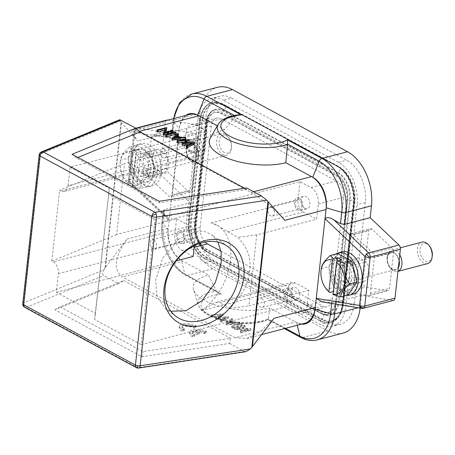 <?xml version="1.0" encoding="UTF-8"?>
<svg xmlns="http://www.w3.org/2000/svg" width="455" height="455" viewBox="0 0 455 455"><rect width="100%" height="100%" fill="white"/><g stroke="black" fill="none" stroke-linecap="round" stroke-linejoin="round"><path stroke-width="0.34" stroke-dasharray="2.27 1.71" d="M301.494 324.17A24.052 15.413 -104.7 0 1 296.694 322.612L269.747 308.075L268.291 319.091A39.778 15.669 -173.7 0 1 263.837 320.542A39.778 15.669 -173.7 0 1 207.929 314.047A39.778 15.669 -173.7 0 1 198.249 304.696L198.249 304.696A39.778 15.669 -173.7 0 1 211.165 292.116A39.778 15.669 -173.7 0 1 216.324 291.052L208.515 275.03A46.251 18.223 6.3 0 0 193.5 289.659A46.251 18.223 6.3 0 0 223.052 307.216A46.251 18.223 6.3 0 0 269.747 308.075M300.8 337.468A3.703 2.44 118.4 0 0 302.183 337.587L267.773 319.023C268.001 320.013 268.171 320.041 268.291 319.091C268.171 320.041 268.001 320.013 267.773 319.023A36.343 14.315 -173.7 0 1 210.273 315.514A36.343 14.315 -173.7 0 1 221.477 294.038L218.451 293.031L216.324 291.052L184.747 274.012A40.228 25.776 75.3 0 1 162.179 222.893L163.425 211.575L167.895 219.537L169.277 219.071L168.265 228.239A25.901 16.596 75.3 0 0 182.796 261.153L208.515 275.03M284.432 328.635L268.069 319.785C262.734 322.06 256.102 323.306 248.174 323.522C240.871 323.698 233.574 323.016 226.294 321.469L212.792 317.272C206.121 314.36 201.656 311.01 199.398 307.222L198.249 304.696L193.5 289.659M304.634 323.346A25.901 16.596 75.3 0 1 295.466 321.952L235.007 337.769L246.9 338.452L260.635 331.541L274.001 318.324M22.75 303.667A3.703 1.456 -173.7 0 1 23.541 302.893L103.848 269.883C102.324 272.352 102.256 274.246 103.649 275.559L118.573 283.613L54.873 309.792L141.966 356.788L229.417 343.428L230.48 338.219L143.029 351.578L60.049 306.801L123.749 280.621L118.573 283.613M123.749 280.621L230.48 338.219M229.417 343.428L244.335 351.476L245.882 351.664M235.007 337.769L122.338 276.97C111.651 268.473 116.179 254.817 127.042 239.023L104.963 268.092L121.075 122.156L120.274 121.149L39.96 154.16L23.541 302.893A3.703 2.758 -112.3 0 0 24.121 305.629A3.703 2.758 -112.3 0 0 26.054 307.449A3.703 2.44 -61.6 0 1 24.672 307.33M103.848 269.883L104.963 268.092M121.075 122.156L137.865 140.993L131.819 132.854L131.944 129.504L136.096 128.424M163.425 211.575L163.248 210.699L164.5 209.505L190.122 202.805L161.32 175.499A3.703 2.372 75.3 0 1 159.87 171.251L165.267 122.355L135.038 130.266A3.703 1.456 6.3 0 0 133.81 131.182L128.412 180.078A3.703 1.456 -173.7 0 0 129.339 181.204A3.703 0.33 161.1 0 0 128.589 181.681A3.703 0.33 161.1 0 0 129.92 181.494A3.703 2.372 -104.7 0 0 131.091 183.405A3.703 1.979 -46.5 0 1 129.544 183.166A3.703 1.979 -46.5 0 1 129.339 181.204L169.277 219.071L178.076 139.378C178.32 137.501 177.24 135.744 174.839 134.117L137.569 128.037M189.678 114.404A25.901 16.596 75.3 0 0 179.088 130.21L178.076 139.378L134.737 132.303A3.703 2.73 -80.7 0 1 136.443 128.333M127.042 239.023L168.265 228.239L168.077 229.929A24.052 15.413 -104.7 0 0 181.573 260.493L182.796 261.153L122.338 276.97M167.895 219.537L129.544 183.166A3.703 3.703 0 0 1 128.412 180.078A3.703 1.456 -173.7 0 1 129.641 179.162A3.703 2.372 -104.7 0 0 129.92 181.494M167.798 120.126L198.693 125.171L200.007 113.284A42.548 27.266 75.3 0 1 217.405 87.314M165.267 122.355A3.703 2.372 75.3 0 1 166.78 120.097M190.122 202.805L188.808 214.692A42.548 27.266 75.3 0 0 212.684 268.763L327.805 330.887A42.548 27.266 75.3 0 0 342.865 333.179M393.49 300.397A3.703 2.372 75.3 0 1 392.824 300.425L361.571 295.323L360.263 307.21A42.548 27.266 75.3 0 1 360.155 308.12M231.532 98.058A33.3 21.34 -104.7 0 0 219.742 96.267A33.3 21.34 -104.7 0 0 206.126 116.588L194.933 217.996A33.3 21.34 -104.7 0 0 213.617 260.317L328.738 322.436A33.3 21.34 -104.7 0 0 340.522 324.227A33.3 21.34 -104.7 0 0 354.138 303.906L365.337 202.498A33.3 21.34 -104.7 0 0 346.647 160.183L231.532 98.058L223.286 100.214L338.406 162.338A33.3 21.34 75.3 0 1 357.09 204.653L345.897 306.067A33.3 21.34 75.3 0 1 332.281 326.389A33.3 21.34 75.3 0 1 320.491 324.591L205.376 262.472A33.3 21.34 75.3 0 1 186.686 220.152L197.885 118.744A33.3 21.34 75.3 0 1 211.501 98.422A33.3 21.34 75.3 0 1 223.286 100.214M197.243 138.326A3.703 2.372 -104.7 0 0 195.167 133.622A3.703 2.372 -104.7 0 0 194.518 133.395L172.849 129.857A3.703 2.372 -104.7 0 0 172.189 129.885A3.703 2.372 -104.7 0 0 170.676 132.143L166.706 168.071A3.703 2.372 -104.7 0 0 168.162 172.32L188.131 191.254A3.703 2.372 -104.7 0 0 188.751 191.709A3.703 2.372 -104.7 0 0 190.059 191.908A3.703 2.372 -104.7 0 0 191.572 189.65L197.243 138.326L178.007 143.359A3.703 2.372 75.3 0 0 175.926 138.656A3.703 2.372 75.3 0 0 175.283 138.428L194.518 133.395M393.558 252.423A3.703 2.372 -104.7 0 0 392.108 248.18L372.139 229.246A3.703 2.372 -104.7 0 0 371.513 228.785A3.703 2.372 -104.7 0 0 370.205 228.586A3.703 2.372 -104.7 0 0 368.692 230.844L363.027 282.174A3.703 2.372 -104.7 0 0 365.103 286.872A3.703 2.372 -104.7 0 0 365.752 287.099L387.421 290.637A3.703 2.372 -104.7 0 0 388.081 290.608A3.703 2.372 -104.7 0 0 389.594 288.351L393.558 252.423L374.323 257.456L370.359 293.384A3.703 2.372 75.3 0 1 368.846 295.642A3.703 2.372 75.3 0 1 368.18 295.67L346.511 292.133A3.703 2.372 75.3 0 1 345.868 291.905A3.703 2.372 75.3 0 1 343.792 287.202L349.457 235.878A3.703 2.372 75.3 0 1 350.97 233.62A3.703 2.372 75.3 0 1 352.278 233.819A3.703 2.372 75.3 0 1 352.898 234.274L372.867 253.207A3.703 2.372 75.3 0 1 374.323 257.456M353.103 294.186A21.829 13.991 75.3 0 1 338.531 286.565A21.829 13.991 75.3 0 1 333.128 265.271A21.829 13.991 75.3 0 1 342.052 251.945M253.64 191.737L251.058 192.414L138.388 131.614L131.944 129.504M251.058 192.414C264.093 200.41 275.349 209.71 284.824 220.3M244.591 188.233L246.9 189.485L246.582 187.932M119.728 119.745L120.274 121.149M185.742 115.433A24.052 15.413 -104.7 0 0 179.276 128.52L179.088 130.21L137.865 140.993M238.562 114.802L235.633 116.144L224.565 129.675L217.371 125.796M210.233 138.093A46.251 18.223 -173.7 0 1 224.565 129.675M173.042 132.701L172.274 132.286L164.721 134.265L164.909 132.57M165.41 132.439L164.721 134.265M166.627 129.237L156.833 131.66M164.664 130.227L165.171 130.096L165.358 128.401M163.265 135.129L165.171 130.096M176.011 134.305L175.243 133.889L165.62 136.403M185.68 139.52L184.844 139.071L185.031 137.376M177.888 135.994L176.568 137.074L180.459 139.173L184.844 139.071M178.383 135.584L177.547 135.135L177.734 133.44M171.888 139.787L177.547 135.135M194.279 144.161L194.359 142.415M186.823 142.802L184.207 144.622L194.171 144.104M188.984 141.3L189.058 139.554M176.944 142.512L188.87 141.243M181.863 145.168L186.419 142.017L183.757 142.296M186.152 147.483L191.527 144.73L188.051 144.912M191.782 94.02A42.548 27.266 -104.7 0 0 174.384 119.984L173.071 131.87C171.899 132.2 171.581 132.507 172.126 132.803L174.839 134.117M200.007 113.284L174.384 119.984A3.703 1.456 6.3 0 0 173.156 120.899L171.876 132.513L172.126 132.803L173.372 121.485A40.228 25.776 75.3 0 1 173.787 118.562M173.071 131.87L198.693 125.171M135.891 128.247A3.703 3.703 0 0 0 133.81 131.182A3.703 1.456 6.3 0 0 134.737 132.303A3.703 2.639 -136.4 0 1 134.805 129.032A3.703 2.639 -136.4 0 1 135.772 128.481A3.703 2.372 -104.7 0 0 135.038 130.266L129.641 179.162L159.87 171.251M161.184 172.485A21.829 13.991 75.3 0 1 152.26 185.805A21.829 13.991 75.3 0 1 137.689 178.184A21.829 13.991 75.3 0 1 132.286 156.884A21.829 13.991 75.3 0 1 141.209 143.564A21.829 13.991 75.3 0 1 155.781 151.185A21.829 13.991 75.3 0 1 161.184 172.485M128.435 157.891A21.829 13.991 -104.7 0 0 133.844 179.19A21.829 13.991 -104.7 0 0 148.415 186.812A21.829 13.991 -104.7 0 0 157.339 173.492A21.829 13.991 -104.7 0 0 151.93 152.192A21.829 13.991 -104.7 0 0 137.364 144.571A21.829 13.991 -104.7 0 0 128.435 157.891M141.209 180.902A16.653 10.67 75.3 0 1 131.791 160.575A16.653 10.67 75.3 0 1 143.365 149.928A16.653 10.67 75.3 0 1 144.565 150.48A16.653 10.67 75.3 0 1 153.42 163.868A16.653 10.67 75.3 0 1 151.026 179.202A16.653 10.67 75.3 0 1 141.209 180.902M143.797 150.19A17.205 11.022 -104.7 0 0 142.557 149.615A17.205 11.022 -104.7 0 0 130.596 160.621A17.205 11.022 -104.7 0 0 140.328 181.625A17.205 11.022 -104.7 0 0 150.474 179.867A17.205 11.022 -104.7 0 0 152.948 164.022A17.205 11.022 -104.7 0 0 143.797 150.19M136.858 145.19L150.997 152.817L156.201 173.537L147.266 186.624L133.127 178.991L127.923 158.277L136.858 145.19L129.436 147.13L132.496 150.326L136.625 149.246L140.788 151.492L136.659 152.573L143.575 154.763L150.997 152.817M136.625 149.246L132.894 183.052L128.765 184.133L128.06 183.325L131.569 151.56L132.496 150.326M140.788 151.492L137.057 185.299L132.894 183.052M136.659 152.573L135.732 153.807L132.223 185.572L132.928 186.379L137.057 185.299M147.266 186.624L139.844 188.563L132.928 186.379M128.765 184.133L125.705 180.936L133.127 178.991M139.844 188.563C140.06 184.918 143.041 180.555 148.779 175.482C144.269 169.277 142.534 162.372 143.575 154.763M132.223 185.572A17.665 11.324 -104.7 0 0 143.592 174.879A17.665 11.324 -104.7 0 0 135.732 153.807M148.779 175.482L156.201 173.537M129.436 147.13C123.675 152.232 120.694 156.594 120.495 160.217L127.923 158.277M131.569 151.56A17.665 11.324 -104.7 0 0 120.291 161.542L120.495 160.217C119.466 167.867 121.201 174.777 125.705 180.936M120.291 161.542A17.665 11.324 -104.7 0 0 125.216 180.373A17.665 11.324 -104.7 0 0 128.06 183.325M172.274 132.286L172.462 130.596M166.45 129.14L166.638 127.451M175.243 133.889L175.425 132.2M176.568 137.074L176.756 135.385M180.459 139.173L180.641 137.484M175.937 137.592L173.827 139.327L179.054 139.207L179.242 137.512M173.827 139.327L174.015 137.637M176.062 137.592L179.054 139.207M191.527 144.73L191.714 143.041M186.419 142.017L186.607 140.322M184.207 144.622L184.394 142.927M136.426 367.634A3.703 2.44 118.4 0 0 137.808 367.759A3.703 1.911 -98.7 0 0 138.741 368.032M23.188 305.857A3.703 0.375 151.1 0 0 24.121 305.629M41.439 151.913A3.703 2.758 -112.3 0 0 39.96 154.16A3.703 1.456 6.3 0 0 39.21 154.78M246.9 189.485L159.449 202.845L76.474 158.067L77.924 157.47M76.474 158.067L72.044 154.296M159.449 202.845L159.131 201.292M217.979 242.111L211.78 234.746L204.176 231.362L195.809 231.191L178.36 239.29L162.674 258.247L155.621 280.109L156.901 296.262L165.04 308.319L170.864 311.243M300.05 181.596L297.997 200.189A9.248 5.926 75.3 0 0 303.184 211.945L316.657 219.213L318.335 203.999A12.95 8.298 75.3 0 0 311.072 187.545L300.05 181.596L154.95 219.56L141.141 344.628L94.6 319.518L109.308 188.325L70.115 167.173L206.974 131.37L195.951 125.421A12.95 8.298 75.3 0 0 191.367 124.727A12.95 8.298 75.3 0 0 186.072 132.627L211.359 126.012A12.95 8.298 -104.7 0 1 216.648 118.112L191.367 124.727M286.24 306.67L288.294 288.078A9.248 5.926 75.3 0 1 292.076 282.43A9.248 5.926 75.3 0 1 295.346 282.93L308.82 290.199L307.142 305.413A12.95 8.298 75.3 0 1 301.847 313.313A12.95 8.298 75.3 0 1 297.263 312.613L286.24 306.67L141.141 344.628M303.184 211.945L227.506 231.743L217.206 225.322L211.143 222.91A51.802 34.136 -61.6 0 1 216.614 225.003A51.802 34.136 -61.6 0 1 229.9 264.6A51.802 34.136 -61.6 0 1 201.44 310.799L215.243 302.529L219.668 302.729L295.346 282.93M216.648 118.112A12.95 8.298 -104.7 0 1 221.232 118.806L336.353 180.931A12.95 8.298 -104.7 0 1 343.616 197.385L332.423 298.798A12.95 8.298 -104.7 0 1 327.128 306.698L301.847 313.313M154.95 219.56L108.409 194.444M304.878 208.379A6.472 4.152 -104.7 0 0 307.171 208.726A6.472 4.152 -104.7 0 0 309.838 203.118A6.472 4.152 -104.7 0 0 306.181 196.549A6.472 4.152 -104.7 0 0 303.889 196.196A6.472 4.152 -104.7 0 0 301.227 201.81A6.472 4.152 -104.7 0 0 304.878 208.379M227.506 231.743L237.8 237.3C247.725 247.702 251.638 258.867 249.528 270.799C249.027 282.527 242.504 295.022 229.963 308.285L219.668 302.729M294.8 299.646A6.472 4.152 -104.7 0 0 297.092 299.993A6.472 4.152 -104.7 0 0 299.76 294.385A6.472 4.152 -104.7 0 0 296.108 287.816A6.472 4.152 -104.7 0 0 293.816 287.469A6.472 4.152 -104.7 0 0 291.149 293.077A6.472 4.152 -104.7 0 0 294.8 299.646M308.82 290.199L248.913 305.874L256.751 234.888L316.657 219.213M220.965 251.188L322.544 305.999A12.95 8.298 -104.7 0 0 327.128 306.698M336.342 300.909L347.54 199.5A18.871 12.092 75.3 0 0 336.95 175.522L221.83 113.397A18.871 12.092 75.3 0 0 215.152 112.385A18.871 12.092 75.3 0 0 207.435 123.897L196.242 225.31A18.871 12.092 75.3 0 0 206.832 249.289L321.947 311.408A18.871 12.092 75.3 0 0 328.629 312.426A18.871 12.092 75.3 0 0 336.342 300.909L335.517 301.125L346.716 199.717A18.871 12.092 -104.7 0 0 336.126 175.738L221.005 113.613A18.871 12.092 -104.7 0 0 214.328 112.601A18.871 12.092 -104.7 0 0 206.615 124.113L195.417 225.521A18.871 12.092 -104.7 0 0 206.007 249.505L321.122 311.624A18.871 12.092 -104.7 0 0 327.805 312.642A18.871 12.092 -104.7 0 0 335.517 301.125M211.359 126.012L200.16 227.42A12.95 8.298 -104.7 0 0 205 242.032M206.058 251.348A20.748 13.292 75.3 0 1 194.421 224.986L205.614 123.578A20.748 13.292 75.3 0 1 212.587 111.469A20.748 13.292 75.3 0 1 221.443 112.032L336.069 173.89A20.748 13.292 75.3 0 1 347.711 200.257L336.512 301.665A20.748 13.292 75.3 0 1 326.445 314.581A20.748 13.292 75.3 0 1 320.69 313.205L206.058 251.348A2.588 1.706 -61.6 0 1 206.758 251.484A2.588 1.706 -61.6 0 1 207.218 251.933L321.844 313.791A21.749 13.934 -104.7 0 0 338.435 301.693L349.633 200.285A21.749 13.934 -104.7 0 0 337.428 172.644L222.802 110.787A21.749 13.934 -104.7 0 0 206.212 122.89A0.739 0.29 -173.7 0 1 206.212 122.85A0.739 0.29 -173.7 0 1 206.394 122.685A2.958 1.166 6.3 0 0 207.133 122.031A2.958 1.166 6.3 0 0 205.609 120.808A2.958 1.166 6.3 0 0 202.503 120.586A0.739 0.29 -173.7 0 1 201.94 120.581A2.588 1.018 6.3 0 0 200.018 120.552L188.819 221.966A29.205 18.712 -104.7 0 0 204.966 258.94M204.96 258.969A29.228 18.729 75.3 0 1 188.558 221.824L199.756 120.41A29.228 18.729 75.3 0 1 211.706 102.574A29.228 18.729 75.3 0 1 222.051 104.15M330.427 322.663L331.251 322.447A29.228 18.729 -104.7 0 1 320.9 320.872L205.785 258.753L204.96 258.958L320.075 321.082A29.228 18.729 75.3 0 0 330.427 322.663A29.228 18.729 75.3 0 0 342.376 304.827L353.569 203.419A29.228 18.729 75.3 0 0 337.166 166.268L222.051 104.161A29.205 18.712 -104.7 0 0 214.191 102.369A29.205 18.712 -104.7 0 0 200.018 120.552M320.081 321.065A29.205 18.712 -104.7 0 0 332.298 321.73A29.205 18.712 -104.7 0 0 342.114 304.685L353.308 203.277A29.205 18.712 -104.7 0 0 337.166 166.297M331.251 322.447A29.228 18.729 -104.7 0 0 343.201 304.611L354.394 203.203A29.228 18.729 -104.7 0 0 337.997 166.058L222.876 103.933A29.228 18.729 -104.7 0 0 212.53 102.358A29.228 18.729 -104.7 0 0 200.581 120.2L189.382 221.608A29.228 18.729 -104.7 0 0 205.785 258.753M193.165 256.444L182.142 250.495A12.95 8.298 75.3 0 1 174.879 234.035L176.557 218.827L116.651 234.501L124.488 163.51L184.394 147.841L186.072 132.627M206.974 131.37L204.921 149.962L68.068 185.765A9.248 5.926 -104.7 0 1 64.286 191.413A9.248 5.926 -104.7 0 1 61.01 190.912L59.633 190.167L124.488 163.51M204.921 149.962A9.248 5.926 75.3 0 1 201.138 155.604A9.248 5.926 75.3 0 1 197.868 155.109L184.394 147.841M116.651 234.501L51.796 261.159L53.172 261.898A9.248 5.926 -104.7 0 1 58.365 273.654L56.312 292.247L95.499 313.393L109.308 188.325M68.068 185.765L70.115 167.173M51.796 261.159L59.633 190.167M95.499 313.393L94.6 319.518M56.312 292.247L176.113 260.903M194.353 245.677L195.218 237.851A9.248 5.926 75.3 0 0 190.031 226.095L53.172 261.898M176.557 218.827L190.031 226.095M188.336 229.661A6.472 4.152 -104.7 0 0 186.044 229.309A6.472 4.152 -104.7 0 0 183.376 234.922A6.472 4.152 -104.7 0 0 187.033 241.491A6.472 4.152 -104.7 0 0 189.325 241.838A6.472 4.152 -104.7 0 0 191.987 236.23A6.472 4.152 -104.7 0 0 188.336 229.661M180.163 243.288A6.472 4.152 75.3 0 1 176.506 236.719A6.472 4.152 75.3 0 1 179.173 231.106A6.472 4.152 75.3 0 1 181.465 231.458A6.472 4.152 75.3 0 1 185.117 238.028A6.472 4.152 75.3 0 1 182.455 243.635A6.472 4.152 75.3 0 1 180.163 243.288M180.328 241.764A4.812 3.083 -104.7 0 0 182.028 242.026A4.812 3.083 -104.7 0 0 184.013 237.857A4.812 3.083 -104.7 0 0 181.3 232.977A4.812 3.083 -104.7 0 0 179.594 232.721A4.812 3.083 -104.7 0 0 177.615 236.884A4.812 3.083 -104.7 0 0 180.328 241.764M153.818 240.166A4.812 3.083 75.3 0 1 156.531 245.052A4.812 3.083 75.3 0 1 154.552 249.215A4.812 3.083 75.3 0 1 152.846 248.959A4.812 3.083 75.3 0 1 150.133 244.073A4.812 3.083 75.3 0 1 152.118 239.91A4.812 3.083 75.3 0 1 153.818 240.166M198.414 138.388A6.472 4.152 -104.7 0 0 196.122 138.041A6.472 4.152 -104.7 0 0 193.455 143.649A6.472 4.152 -104.7 0 0 197.106 150.224A6.472 4.152 -104.7 0 0 199.398 150.571A6.472 4.152 -104.7 0 0 202.065 144.963A6.472 4.152 -104.7 0 0 198.414 138.388M190.236 152.021A6.472 4.152 75.3 0 1 186.584 145.446A6.472 4.152 75.3 0 1 189.252 139.839A6.472 4.152 75.3 0 1 191.544 140.185A6.472 4.152 75.3 0 1 195.195 146.76A6.472 4.152 75.3 0 1 192.528 152.368A6.472 4.152 75.3 0 1 190.236 152.021M190.406 150.497A4.812 3.083 -104.7 0 0 192.107 150.759A4.812 3.083 -104.7 0 0 194.086 146.59A4.812 3.083 -104.7 0 0 191.373 141.71A4.812 3.083 -104.7 0 0 189.672 141.448A4.812 3.083 -104.7 0 0 187.693 145.617A4.812 3.083 -104.7 0 0 190.406 150.497M163.897 148.899A4.812 3.083 75.3 0 1 166.61 153.779A4.812 3.083 75.3 0 1 164.625 157.948A4.812 3.083 75.3 0 1 162.924 157.686A4.812 3.083 75.3 0 1 160.211 152.806A4.812 3.083 75.3 0 1 162.19 148.643A4.812 3.083 75.3 0 1 163.897 148.899M256.751 234.888L237.8 237.3M229.963 308.285L248.913 305.874M289.238 289.613A6.472 4.152 75.3 0 1 292.889 296.182A6.472 4.152 75.3 0 1 290.222 301.796A6.472 4.152 75.3 0 1 287.93 301.443A6.472 4.152 75.3 0 1 284.278 294.874A6.472 4.152 75.3 0 1 286.946 289.266A6.472 4.152 75.3 0 1 289.238 289.613M288.1 299.925A4.812 3.083 -104.7 0 0 289.801 300.181A4.812 3.083 -104.7 0 0 291.78 296.017A4.812 3.083 -104.7 0 0 289.067 291.132A4.812 3.083 -104.7 0 0 287.367 290.876A4.812 3.083 -104.7 0 0 285.387 295.045A4.812 3.083 -104.7 0 0 288.1 299.925M261.585 298.326A4.812 3.083 75.3 0 1 264.298 303.206A4.812 3.083 75.3 0 1 262.319 307.37A4.812 3.083 75.3 0 1 260.618 307.114A4.812 3.083 75.3 0 1 257.905 302.234A4.812 3.083 75.3 0 1 259.885 298.065A4.812 3.083 75.3 0 1 261.585 298.326M299.31 198.346A6.472 4.152 75.3 0 1 302.967 204.915A6.472 4.152 75.3 0 1 300.3 210.523A6.472 4.152 75.3 0 1 298.008 210.176A6.472 4.152 75.3 0 1 294.357 203.607A6.472 4.152 75.3 0 1 297.018 197.993A6.472 4.152 75.3 0 1 299.31 198.346M298.173 208.657A4.812 3.083 -104.7 0 0 299.879 208.913A4.812 3.083 -104.7 0 0 301.858 204.744A4.812 3.083 -104.7 0 0 299.145 199.864A4.812 3.083 -104.7 0 0 297.445 199.608A4.812 3.083 -104.7 0 0 295.46 203.772A4.812 3.083 -104.7 0 0 298.173 208.657M271.663 207.053A4.812 3.083 75.3 0 1 274.376 211.939A4.812 3.083 75.3 0 1 272.397 216.102A4.812 3.083 75.3 0 1 270.691 215.846A4.812 3.083 75.3 0 1 267.978 210.961A4.812 3.083 75.3 0 1 269.963 206.798A4.812 3.083 75.3 0 1 271.663 207.053M335.722 304.133L335.955 302.029L331.797 302.433L324.972 302.194L362.595 308.336A3.703 2.372 -104.7 0 0 363.261 308.308M322.151 301.921L324.972 302.194M335.955 302.029L361.571 295.323M237.538 327.572L250.915 328.738L241.298 331.257L240.53 330.842L248.1 328.857L234.706 327.697L244.324 325.183L245.091 325.598L237.538 327.572L237.351 329.261L250.733 330.427L241.11 332.946L240.342 332.531L247.912 330.552L234.518 329.386L244.136 326.872L244.904 327.287L237.351 329.261M241.355 323.579L242.123 323.994L232.505 326.508L231.737 326.093L241.355 323.579L241.167 325.268L241.941 325.683L232.317 328.203L231.549 327.788L241.167 325.268M226.129 323.073L239.819 322.749L238.983 322.299L234.632 322.419L230.742 320.32L232.522 318.813L231.686 318.358L226.129 323.073L225.947 324.762L231.498 320.053L232.334 320.502L230.56 322.015L234.444 324.108L238.795 323.988L239.631 324.438L225.947 324.762M223.195 313.779L218.445 317.112L228.495 316.64L221.187 320.4L220.402 319.979L225.72 317.232L216.153 317.687L220.709 314.496L211.979 315.434L211.183 315.002L223.195 313.779L223.007 315.469L218.263 318.801L228.308 318.329L220.999 322.095L220.214 321.668L225.532 318.927L215.966 319.376L220.527 316.185L211.791 317.124L211.001 316.697L223.007 315.469M245.091 325.598L244.904 327.287M244.324 325.183L244.136 326.872M234.706 327.697L234.518 329.386M234.865 327.782L234.678 329.471M248.1 328.857L247.912 330.552M240.53 330.842L240.342 332.531M241.298 331.257L241.11 332.946M250.915 328.738L250.733 330.427M250.745 328.647L250.557 330.336M242.123 323.994L241.941 325.683M231.737 326.093L231.549 327.788M232.505 326.508L232.317 328.203M231.686 318.358L231.498 320.053M226.243 323.13L226.055 324.819M239.819 322.749L239.631 324.438M238.983 322.299L238.795 323.988M234.632 322.419L234.444 324.108M230.742 320.32L230.56 322.015M232.522 318.813L232.334 320.502M229.991 322.498L227.864 324.296L233.051 324.148L229.991 322.498L230.173 320.803L228.052 322.606L227.864 324.296M228.052 322.606L233.239 322.459L230.173 320.803M233.239 322.459L233.051 324.148M223.087 313.717L222.899 315.412M211.183 315.002L211.001 316.697M211.979 315.434L211.791 317.124M220.709 314.496L220.527 316.185M216.153 317.687L215.966 319.376M216.267 317.744L216.079 319.438M225.72 317.232L225.532 318.927M220.402 319.979L220.214 321.668M221.187 320.4L220.999 322.095M228.495 316.64L228.308 318.329M228.382 316.578L228.2 318.267M218.445 317.112L218.263 318.801M335.528 254.14A21.829 13.991 -104.7 0 0 329.278 266.272A21.829 13.991 -104.7 0 0 346.34 295.466M345.408 258.861A16.653 10.67 75.3 0 1 354.269 272.249A16.653 10.67 75.3 0 1 351.869 287.583A16.653 10.67 75.3 0 1 342.052 289.283A16.653 10.67 75.3 0 1 332.633 268.956A16.653 10.67 75.3 0 1 344.208 258.309A16.653 10.67 75.3 0 1 345.408 258.861M341.17 290.006A17.205 11.022 -104.7 0 0 351.317 288.248A17.205 11.022 -104.7 0 0 353.791 272.403A17.205 11.022 -104.7 0 0 344.64 258.571A17.205 11.022 -104.7 0 0 343.4 257.996A17.205 11.022 -104.7 0 0 331.439 269.002A17.205 11.022 -104.7 0 0 341.17 290.006M348.109 295.005L333.97 287.372L328.766 266.658L337.701 253.571M333.771 294.76L337.9 293.68L333.333 291.536M327.105 290.114L326.548 289.317L333.97 287.372M337.9 293.68L341.631 259.879M333.737 291.433L337.036 261.579M321.406 268.046L321.344 268.598C320.309 276.253 322.043 283.158 326.548 289.317M321.344 268.598L328.766 266.658M178.007 143.359L172.337 194.683A3.703 2.372 75.3 0 1 170.824 196.941A3.703 2.372 75.3 0 1 169.516 196.742A3.703 2.372 75.3 0 1 168.896 196.281L148.927 177.353A3.703 2.372 75.3 0 1 147.471 173.105L151.435 137.177A3.703 2.372 75.3 0 1 152.948 134.919A3.703 2.372 75.3 0 1 153.614 134.89L175.283 138.428M157.43 149.456A12.023 7.707 -104.7 0 1 157.714 149.388L165.364 153.523A12.023 7.707 -104.7 0 1 168.458 165.176A12.023 7.707 -104.7 0 1 163.521 172.724A12.023 7.707 -104.7 0 1 163.237 172.786L155.587 168.657A12.023 7.707 -104.7 0 1 152.493 156.998A12.023 7.707 -104.7 0 1 157.43 149.456L139.844 154.057A12.023 7.707 75.3 0 1 144.099 154.706A12.023 7.707 75.3 0 1 150.884 166.905A12.023 7.707 75.3 0 1 145.93 177.325A12.023 7.707 75.3 0 1 141.676 176.676A12.023 7.707 75.3 0 1 134.89 164.477A12.023 7.707 75.3 0 1 139.844 154.057M155.587 168.657L141.846 172.252L149.496 176.381L163.237 172.786M141.846 172.252A12.023 7.707 -104.7 0 0 145.52 175.67A12.023 7.707 -104.7 0 0 149.496 176.381M165.364 153.523L151.623 157.117A12.023 7.707 -104.7 0 0 147.949 153.699A12.023 7.707 -104.7 0 0 143.973 152.988L157.714 149.388M151.623 157.117L143.973 152.988M142.011 173.634A8.696 5.574 -104.7 0 0 145.088 174.1A8.696 5.574 -104.7 0 0 148.671 166.57A8.696 5.574 -104.7 0 0 143.763 157.749A8.696 5.574 -104.7 0 0 140.686 157.276A8.696 5.574 -104.7 0 0 137.109 164.812A8.696 5.574 -104.7 0 0 142.011 173.634M193.233 144.804A8.696 5.574 75.3 0 1 198.135 153.631A8.696 5.574 75.3 0 1 194.552 161.161A8.696 5.574 75.3 0 1 191.475 160.695A8.696 5.574 75.3 0 1 186.573 151.868A8.696 5.574 75.3 0 1 190.15 144.337A8.696 5.574 75.3 0 1 193.233 144.804M193.284 144.298A9.248 5.926 -104.7 0 0 186.277 149.075A9.248 5.926 -104.7 0 0 188.859 158.931A9.248 5.926 -104.7 0 0 191.418 161.201A9.248 5.926 -104.7 0 0 198.477 156.054A9.248 5.926 -104.7 0 0 193.284 144.298M194.848 142.25A11.102 7.115 -104.7 0 0 190.918 141.653A11.102 7.115 -104.7 0 0 186.436 147.977A11.102 7.115 -104.7 0 0 189.53 159.807A11.102 7.115 -104.7 0 0 192.607 162.532A11.102 7.115 -104.7 0 0 196.537 163.129A11.102 7.115 -104.7 0 0 201.11 153.511A11.102 7.115 -104.7 0 0 194.848 142.25M225.077 134.339A11.102 7.115 75.3 0 1 228.154 137.063A11.102 7.115 75.3 0 1 231.248 148.893A11.102 7.115 75.3 0 1 226.766 155.218A11.102 7.115 75.3 0 1 222.836 154.62A11.102 7.115 75.3 0 1 216.574 143.359A11.102 7.115 75.3 0 1 221.147 133.742A11.102 7.115 75.3 0 1 225.077 134.339M224.4 152.573A9.248 5.926 75.3 0 1 219.208 140.817A9.248 5.926 75.3 0 1 226.266 135.67A9.248 5.926 75.3 0 1 228.825 137.939A9.248 5.926 75.3 0 1 231.407 147.795A9.248 5.926 75.3 0 1 224.4 152.573M369.278 273.768A12.023 7.707 -104.7 0 0 366.207 261.904L358.557 257.775A12.023 7.707 -104.7 0 0 358.273 257.837A12.023 7.707 -104.7 0 0 353.359 265.174A12.023 7.707 -104.7 0 0 356.43 277.038L364.08 281.167A12.023 7.707 -104.7 0 0 364.364 281.105A12.023 7.707 -104.7 0 0 369.278 273.768M335.773 269.775A12.023 7.707 75.3 0 1 340.687 262.438A12.023 7.707 75.3 0 1 348.712 266.636A12.023 7.707 75.3 0 1 351.692 278.369A12.023 7.707 75.3 0 1 346.773 285.706A12.023 7.707 75.3 0 1 338.748 281.508A12.023 7.707 75.3 0 1 335.773 269.775M352.466 265.498A12.023 7.707 -104.7 0 0 344.816 261.369L352.466 265.498L366.207 261.904M358.557 257.775L344.816 261.369M342.689 280.638A12.023 7.707 -104.7 0 0 350.339 284.767L342.689 280.638L356.43 277.038M364.08 281.167L350.339 284.767M344.606 266.13A8.696 5.574 -104.7 0 0 341.529 265.663A8.696 5.574 -104.7 0 0 337.951 273.193A8.696 5.574 -104.7 0 0 342.854 282.015A8.696 5.574 -104.7 0 0 345.931 282.487A8.696 5.574 -104.7 0 0 349.514 274.951A8.696 5.574 -104.7 0 0 344.606 266.13M398.529 266.192A8.696 5.574 75.3 0 1 395.395 269.542A8.696 5.574 75.3 0 1 392.318 269.076A8.696 5.574 75.3 0 1 387.415 260.254A8.696 5.574 75.3 0 1 390.999 252.718A8.696 5.574 75.3 0 1 394.075 253.185A8.696 5.574 75.3 0 1 398.984 262.074M399.149 260.59A9.248 5.926 -104.7 0 0 394.132 252.679A9.248 5.926 -104.7 0 0 387.12 257.456A9.248 5.926 -104.7 0 0 389.702 267.312A9.248 5.926 -104.7 0 0 392.261 269.582A9.248 5.926 -104.7 0 0 398.364 267.676M399.78 254.868A11.102 7.115 -104.7 0 0 395.691 250.631A11.102 7.115 -104.7 0 0 391.761 250.034A11.102 7.115 -104.7 0 0 387.279 256.358A11.102 7.115 -104.7 0 0 390.373 268.188A11.102 7.115 -104.7 0 0 393.45 270.913A11.102 7.115 -104.7 0 0 397.38 271.51A11.102 7.115 -104.7 0 0 397.966 271.317M427.609 263.604A11.102 7.115 75.3 0 1 423.679 263.001A11.102 7.115 75.3 0 1 417.417 251.74A11.102 7.115 75.3 0 1 421.99 242.123M432.25 256.182A9.248 5.926 75.3 0 1 425.243 260.954A9.248 5.926 75.3 0 1 420.05 249.198A9.248 5.926 75.3 0 1 427.108 244.051A9.248 5.926 75.3 0 1 429.674 246.32M141.966 356.788L143.029 351.578M204.363 332.053A6.461 2.548 -173.7 0 0 195.821 330.421L199.381 332.343L197.299 332.889L193.745 330.967A6.461 2.548 -173.7 0 0 192.55 332.235A6.461 2.548 -173.7 0 0 194.876 334.533L192.778 335.085A9.248 3.646 -173.7 0 1 189.741 331.923A9.248 3.646 -173.7 0 1 195.587 329.215A9.248 3.646 -173.7 0 1 205.421 330.944L206.433 331.513L204.363 332.053L204.176 333.742A6.461 2.548 6.3 0 0 195.633 332.11L199.193 334.033L197.117 334.579L193.557 332.656A6.461 2.548 6.3 0 0 192.363 333.924A6.461 2.548 6.3 0 0 194.689 336.228L192.59 336.774A9.248 3.646 -173.7 0 1 189.553 333.612A9.248 3.646 -173.7 0 1 195.4 330.904A9.248 3.646 -173.7 0 1 205.233 332.633L206.246 333.202L204.176 333.742M193.961 326.451A6.461 2.548 -173.7 0 0 186.88 324.716A6.461 2.548 -173.7 0 0 182.148 326.633A6.461 2.548 -173.7 0 0 183.593 328.499L184.474 328.931L182.375 329.483A9.248 3.646 -173.7 0 1 179.344 326.32A9.248 3.646 -173.7 0 1 185.185 323.613A9.248 3.646 -173.7 0 1 195.024 325.342L196.037 325.911L193.961 326.451L193.773 328.14A6.461 2.548 6.3 0 0 186.692 326.406A6.461 2.548 6.3 0 0 181.96 328.322A6.461 2.548 6.3 0 0 183.405 330.188L184.286 330.626L182.188 331.172A9.248 3.646 -173.7 0 1 179.156 328.01A9.248 3.646 -173.7 0 1 184.997 325.302A9.248 3.646 -173.7 0 1 194.837 327.031L195.849 327.6L193.773 328.14M54.873 309.792L60.049 306.801M206.433 331.513L206.246 333.202M205.421 330.944L205.233 332.633M192.778 335.085L192.59 336.774M194.876 334.533L194.689 336.228M193.745 330.967L193.557 332.656M197.299 332.889L197.117 334.579M199.381 332.343L199.193 334.033M195.821 330.421L195.633 332.11M196.037 325.911L195.849 327.6M195.024 325.342L194.837 327.031M182.375 329.483L182.188 331.172M184.474 328.931L184.286 330.626M183.593 328.499L183.405 330.188M285.467 328.362L268.291 319.091M296.694 322.612L297.314 325.262M327.805 330.887L302.183 337.587A42.548 27.266 -104.7 0 0 317.243 339.879M244.335 351.476L137.808 367.759L26.054 307.449L103.649 275.559M121.451 122.594L105.469 267.358M212.684 268.763L187.068 275.468A3.703 2.44 -61.6 0 1 185.68 275.343A3.703 2.44 -61.6 0 1 184.747 274.012L181.573 260.493M168.077 229.929L162.179 222.893A3.703 1.456 -173.7 0 1 161.963 222.313A3.703 1.456 -173.7 0 1 163.191 221.397A42.548 27.266 -104.7 0 0 187.068 275.468L221.477 294.038M161.32 175.499L131.091 183.405L165.768 216.284M138.388 131.614L139.509 131.324M173.457 118.647L173.156 120.899A3.703 1.456 6.3 0 0 173.372 121.485L179.276 128.52M234.41 115.485L235.633 116.144A39.778 15.669 6.3 0 0 230.48 117.214A39.778 15.669 6.3 0 0 218.15 124.448M136.551 128.009A3.703 2.372 -104.7 0 0 135.772 128.481M129.339 181.204L134.737 132.303M288.294 288.078L201.44 310.799M211.143 222.91L297.997 200.189M311.072 187.545L336.353 180.931M221.232 118.806L195.951 125.421M307.142 305.413L332.423 298.798M343.616 197.385L318.335 203.999M322.544 305.999L297.263 312.613M346.716 199.717L347.54 199.5M188.819 221.966A2.588 1.018 -173.7 0 1 190.742 221.994A0.739 0.29 6.3 0 0 191.305 222A2.958 1.166 -173.7 0 1 194.41 222.222A2.958 1.166 -173.7 0 1 195.934 223.439A2.958 1.166 -173.7 0 1 195.201 224.099A0.739 0.29 6.3 0 0 195.013 224.264A0.739 0.29 6.3 0 0 195.019 224.298A21.749 13.934 -104.7 0 0 207.218 251.933A0.739 0.489 118.4 0 0 207.565 252.098L322.191 313.956A0.739 0.489 -61.6 0 1 321.844 313.791A2.588 1.706 118.4 0 0 321.384 313.341A2.588 1.706 118.4 0 0 320.69 313.205M205.614 123.578A2.588 1.018 6.3 0 0 206.217 123.015A2.588 1.018 6.3 0 0 206.212 122.89L195.019 224.298A2.588 1.018 -173.7 0 1 195.024 224.423A2.588 1.018 -173.7 0 1 194.421 224.986M336.069 173.89A2.588 1.706 118.4 0 0 337.428 172.644A0.739 0.489 -61.6 0 1 337.832 172.286L223.206 110.428A0.739 0.489 118.4 0 0 222.802 110.787A2.588 1.706 -61.6 0 1 221.443 112.032M336.512 301.665A2.588 1.018 -173.7 0 1 338.435 301.693A0.739 0.29 6.3 0 0 339.003 301.699L350.196 200.291A0.739 0.29 -173.7 0 1 349.633 200.285A2.588 1.018 6.3 0 0 347.711 200.257M322.191 313.956A22.033 14.122 -104.7 0 0 328.612 315.395A22.033 14.122 -104.7 0 0 339.003 301.699A2.958 1.166 -173.7 0 1 342.103 301.921A2.958 1.166 -173.7 0 1 343.627 303.138A2.958 1.166 -173.7 0 1 342.894 303.798L354.087 202.39A27.914 17.887 -104.7 0 0 338.423 166.911L223.797 105.059A27.914 17.887 -104.7 0 0 215.664 103.24A27.914 17.887 -104.7 0 0 202.503 120.586L191.305 222A27.914 17.887 -104.7 0 0 206.968 257.473L321.6 319.33A27.914 17.887 -104.7 0 0 333.157 320.252A27.914 17.887 -104.7 0 0 342.894 303.798A0.739 0.29 6.3 0 0 342.706 303.963A0.739 0.29 6.3 0 0 342.712 303.997L353.905 202.589A0.739 0.29 -173.7 0 1 353.905 202.555A0.739 0.29 -173.7 0 1 354.087 202.39A2.958 1.166 6.3 0 0 354.826 201.73A2.958 1.166 6.3 0 0 353.302 200.513A2.958 1.166 6.3 0 0 350.196 200.291A22.033 14.122 -104.7 0 0 337.832 172.286A2.958 1.951 118.4 0 0 339.953 169.687A2.958 1.951 118.4 0 0 339.276 167.065A2.958 1.951 118.4 0 0 338.423 166.911A0.739 0.489 -61.6 0 1 338.082 166.746L223.45 104.889A0.739 0.489 118.4 0 0 223.797 105.059A2.958 1.951 -61.6 0 1 224.651 105.207A2.958 1.951 -61.6 0 1 225.327 107.829A2.958 1.951 -61.6 0 1 223.206 110.428A22.033 14.122 -104.7 0 0 214.083 109.7A22.033 14.122 -104.7 0 0 206.394 122.685L195.201 224.099A22.033 14.122 -104.7 0 0 207.565 252.098A2.958 1.951 -61.6 0 1 208.413 252.246A2.958 1.951 -61.6 0 1 209.209 254.277A2.958 1.951 -61.6 0 1 206.968 257.473A0.739 0.489 118.4 0 0 206.57 257.831L321.196 319.689A0.739 0.489 -61.6 0 1 321.6 319.33A2.958 1.951 118.4 0 0 323.835 316.134A2.958 1.951 118.4 0 0 323.044 314.104A2.958 1.951 118.4 0 0 322.191 313.956M319.831 320.934A2.588 1.706 118.4 0 0 321.196 319.689A28.204 18.075 -104.7 0 0 342.712 303.997A2.588 1.018 -173.7 0 1 342.717 304.128A2.588 1.018 -173.7 0 1 342.114 304.685M353.308 203.277A2.588 1.018 6.3 0 0 353.91 202.714A2.588 1.018 6.3 0 0 353.905 202.589A28.204 18.075 -104.7 0 0 338.082 166.746A2.588 1.706 118.4 0 0 337.621 166.297A2.588 1.706 118.4 0 0 336.922 166.166M222.29 104.309A2.588 1.706 -61.6 0 1 222.99 104.44A2.588 1.706 -61.6 0 1 223.45 104.889A28.204 18.075 -104.7 0 0 201.94 120.581L190.742 221.994A28.204 18.075 -104.7 0 0 206.57 257.831A2.588 1.706 -61.6 0 1 205.205 259.077M222.876 103.933L222.051 104.161M199.756 120.41L200.581 120.2M337.166 166.28L337.997 166.058M320.9 320.872L320.075 321.082M189.382 221.608L188.558 221.824M338.406 162.338L346.647 160.183M197.885 118.744L206.126 116.588M194.933 217.996L186.686 220.152M205.376 262.472L213.617 260.317M328.738 322.436L320.491 324.591M345.897 306.067L354.138 303.906M365.337 202.498L357.09 204.653M354.394 203.203L353.569 203.419M342.376 304.827L343.201 304.611M321.122 311.624L321.947 311.408M206.832 249.289L206.007 249.505M195.417 225.521L196.242 225.31M207.435 123.897L206.615 124.113M221.005 113.613L221.83 113.397M336.95 175.522L336.126 175.738M200.16 227.42L174.879 234.035M61.01 190.912L197.868 155.109M182.142 250.495L194.171 247.349M58.365 273.654L195.218 237.851M331.797 302.433L331.684 303.474M362.595 308.336L392.824 300.425M360.263 307.21L358.079 307.785M164.5 209.505L163.191 221.397L188.808 214.692M172.849 129.857L153.614 134.89M151.435 137.177L170.676 132.143M166.706 168.071L147.471 173.105M148.927 177.353L168.162 172.32M188.131 191.254L168.896 196.281M172.337 194.683L191.572 189.65M372.867 253.207L392.108 248.18M370.359 293.384L389.594 288.351M346.511 292.133L365.752 287.099M363.027 282.174L343.792 287.202M349.457 235.878L368.692 230.844M372.139 229.246L352.898 234.274M387.421 290.637L368.18 295.67M246.9 338.452L261.608 334.601M148.415 186.812L152.26 185.805M137.364 144.571L141.209 143.564M143.365 149.928L142.557 149.615M151.026 179.202L150.474 179.867M125.216 180.373L126.262 181.727M176.159 316.515L165.046 308.319M227.756 246.525L211.78 234.746M217.206 225.322L216.614 225.003M292.076 282.43L215.243 302.529M326.445 314.581L321.384 313.341L206.758 251.484C199.671 248.077 193.591 234.695 195.024 224.423L206.217 123.015C207.127 116.878 209.249 113.028 212.587 111.469M321.981 313.922L207.349 252.064C199.5 248.112 193.648 234.848 195.013 224.264L206.212 122.85C207.059 116.196 209.687 111.811 214.083 109.7C210.46 111.242 208.145 115.348 207.133 122.031L195.934 223.439C194.404 234.37 200.9 248.646 208.413 252.246L323.044 314.104L328.612 315.395L321.981 313.922M215.664 103.24C218.701 102.955 221.699 103.609 224.651 105.207L339.276 167.065C349.389 172.246 356.481 188.506 354.826 201.73L343.627 303.138C342.626 311.584 339.134 317.289 333.157 320.252C338.395 317.806 341.58 312.375 342.706 303.963L353.905 202.555C355.702 188.99 348.035 171.757 338.213 166.877L223.587 105.02L215.664 103.24M211.706 102.574L212.53 102.358M332.298 321.73C338.219 318.591 341.688 312.721 342.717 304.128L353.91 202.714C355.656 188.831 348.166 171.689 337.621 166.297L222.99 104.44C220.095 102.875 217.166 102.187 214.191 102.369M219.742 96.267L211.501 98.422M340.522 324.227L332.281 326.389M327.805 312.642L328.629 312.426M214.328 112.601L215.152 112.385M179.173 231.106L186.044 229.309M182.455 243.635L189.325 241.838M154.552 249.215L182.028 242.026M152.118 239.91L179.594 232.721M64.286 191.413L201.138 155.604M189.252 139.839L196.122 138.041M192.528 152.368L199.398 150.571M164.625 157.948L192.107 150.759M162.19 148.643L189.672 141.448M290.222 301.796L297.092 299.993M286.946 289.266L293.816 287.469M262.319 307.37L289.801 300.181M259.885 298.065L287.367 290.876M300.3 210.523L307.171 208.726M297.018 197.993L303.889 196.196M272.397 216.102L299.879 208.913M269.963 206.798L297.445 199.608M218.451 293.031L185.68 275.343C170.312 267.483 159.421 242.526 161.963 222.313L163.243 210.699M351.869 287.583L351.317 288.248M344.208 258.309L343.4 257.996M172.189 129.885L152.948 134.919M190.059 191.908L170.824 196.941M163.521 172.724L145.93 177.325M145.088 174.1L194.552 161.161M140.686 157.276L190.15 144.337M188.859 158.931L189.53 159.807M186.277 149.075L186.436 147.977M196.537 163.129L226.766 155.218M190.918 141.653L221.147 133.742M228.825 137.939L228.154 137.063M231.407 147.795L231.248 148.893M350.97 233.62L370.205 228.586M368.846 295.642L388.081 290.608M358.273 257.837L340.687 262.438M364.364 281.105L346.773 285.706M341.529 265.663L390.999 252.718M345.931 282.487L395.395 269.542M389.702 267.312L390.373 268.188M387.12 257.456L387.279 256.358M391.761 250.034L400.349 247.787M397.38 271.51L397.96 271.362M189.741 331.923L189.553 333.612M192.55 332.235L192.363 333.924M179.344 326.32L179.156 328.01M182.148 326.633L181.96 328.322"/><path stroke-width="0.68" d="M301.494 324.17A24.052 15.413 -104.7 0 0 315.036 309.229L315.224 307.54A25.901 16.596 75.3 0 1 304.634 323.346L261.608 334.601M151.964 215.772A3.703 0.955 -18 0 1 156.236 214.26A3.703 1.911 -98.7 0 0 154.973 212.263A3.703 2.44 118.4 0 0 151.959 215.761A3.703 2.44 118.4 0 0 151.851 216.364L135.431 365.098A3.703 2.44 118.4 0 0 136.426 367.634A3.703 3.703 0 0 0 138.741 368.032L245.882 351.664L250.375 348.957L251.848 347.353L274.001 318.324L315.224 307.54L326.235 207.821A24.052 15.413 -104.7 0 0 312.739 177.257L285.797 162.719A46.251 18.223 -173.7 0 1 231.948 159.841A46.251 18.223 -173.7 0 1 210.233 138.093L218.15 124.448A39.778 15.669 6.3 0 0 227.29 139.162A39.778 15.669 6.3 0 0 283.146 145.634A39.778 15.669 6.3 0 0 287.6 144.184L287.554 139.861L321.964 158.431A3.703 2.44 118.4 0 0 319.177 161.224L312.739 177.257M395.003 298.139L364.774 306.05A3.703 1.456 -173.7 0 1 359.575 305.447L316.236 298.372L322.151 301.921L361.725 308.376A3.703 3.703 0 0 0 363.255 308.308L393.49 300.397A3.703 2.372 75.3 0 0 395.003 298.139L400.4 249.243A3.703 2.372 75.3 0 0 398.944 244.995L368.715 252.906A3.703 1.979 133.5 0 0 366.48 254.271A3.703 1.979 133.5 0 0 364.973 256.546A3.703 1.456 6.3 0 0 369.403 257.291A3.703 1.456 6.3 0 0 370.171 257.149A3.703 2.372 -104.7 0 0 368.715 252.906L334.044 220.032C329.886 217.416 326.883 216.967 325.035 218.679L364.973 256.546L359.575 305.447A3.703 2.73 99.3 0 0 361.725 308.376L361.725 308.376A3.703 2.73 99.3 0 0 362.595 308.336M334.044 220.032L340.494 223.661L344.526 224.395L370.142 217.689L398.944 244.995M370.142 217.689L371.456 205.802A42.548 27.266 75.3 0 0 347.58 151.731L232.465 89.607A42.548 27.266 75.3 0 0 217.405 87.314L191.782 94.02L179.702 102.603L173.457 118.647M136.443 128.333A3.703 2.73 -80.7 0 1 137.211 127.98A3.703 2.372 -104.7 0 0 136.551 128.009L166.78 120.097A3.703 2.372 75.3 0 1 167.44 120.069L167.798 120.126M360.155 308.12A42.548 27.266 75.3 0 1 342.865 333.179L317.243 339.879A42.548 27.266 -104.7 0 0 334.641 313.916A3.703 1.456 -173.7 0 1 330.552 313.751A40.228 25.776 75.3 0 1 299.868 336.131L285.467 328.362M338.207 252.952L342.052 251.945A21.829 13.991 75.3 0 1 356.623 259.566A21.829 13.991 75.3 0 1 362.026 280.866A21.829 13.991 75.3 0 1 353.103 294.186L349.258 295.193A21.829 13.991 -104.7 0 0 358.182 281.873A21.829 13.991 -104.7 0 0 352.779 260.573A21.829 13.991 -104.7 0 0 338.207 252.952A21.829 13.991 -104.7 0 0 335.528 254.14M253.64 191.737L311.516 176.597A25.901 16.596 75.3 0 1 326.047 209.51L284.824 220.3L266.795 200.223L261.506 195.986L246.582 187.932L159.131 201.292L72.044 154.296L135.738 128.117L140.168 131.887L244.591 188.233M135.738 128.117L119.728 119.745L41.439 151.913A3.703 3.703 0 0 0 39.17 154.933A3.703 1.456 6.3 0 0 39.17 155.036A3.703 1.456 6.3 0 0 40.103 156.054A3.703 2.44 -61.6 0 1 43.219 151.959A3.703 2.758 -112.3 0 0 41.439 151.913M136.096 128.424L189.678 114.404A25.901 16.596 75.3 0 1 198.846 115.797L197.624 115.138A24.052 15.413 -104.7 0 0 185.742 115.433M217.371 125.796L198.846 115.797L139.509 131.324M166.809 127.548L157.015 129.971L156.833 131.66L157.601 132.075L157.788 130.386L165.358 128.401L163.447 133.44L163.425 135.22L173.042 132.701L173.23 131.012L172.462 130.596L164.909 132.57L166.809 127.548L166.627 129.237L165.41 132.439M157.601 132.075L164.664 130.227M165.808 134.714L165.62 136.403L166.393 136.819L176.011 134.305L176.199 132.61L175.425 132.2L165.808 134.714L166.581 135.129L176.199 132.61M172.075 138.093L171.996 139.844L172.183 138.155L185.868 137.831L185.031 137.376L180.641 137.484L176.756 135.385L178.57 133.895L177.734 133.44L172.183 138.155M185.868 137.831L185.68 139.52L171.996 139.844M178.57 133.895L178.383 135.584L177.888 135.994M194.467 142.472L194.279 144.161L186.942 147.909L187.13 146.22L194.467 142.472L184.394 142.927L189.058 139.554L177.131 140.822L177.916 141.249L186.607 140.322L182.165 143.541L191.714 143.041L186.334 145.793L187.13 146.22M189.172 139.611L188.984 141.3L186.823 142.802M177.131 140.822L176.944 142.512L177.729 142.938L177.916 141.249M183.757 142.296L177.729 142.938M182.051 143.479L181.977 145.23L182.165 143.541M188.051 144.912L181.977 145.23M186.334 145.793L186.152 147.483L186.942 147.909M285.797 162.719L287.6 144.184L319.177 161.224A40.228 25.776 75.3 0 1 341.745 212.343L340.494 223.661M287.554 139.861A36.343 14.315 6.3 0 1 230.054 136.358A36.343 14.315 6.3 0 1 241.252 114.882L238.562 114.802C233.54 115.445 229.24 116.588 225.669 118.226C222.273 119.75 219.771 121.826 218.15 124.448M163.425 135.22L163.612 133.525L173.23 131.012M157.015 129.971L157.788 130.386M166.393 136.819L166.581 135.129M179.242 137.512L174.015 137.637L176.176 135.863L179.242 137.512M175.988 137.552L176.176 135.863M243.823 276.845A47.178 35.865 -53.6 0 1 199.131 326.047A47.178 35.865 -53.6 0 1 163.965 289.044A47.178 35.865 -53.6 0 1 208.652 239.848A47.178 35.865 -53.6 0 1 243.823 276.845M138.741 368.032A3.703 1.911 -98.7 0 0 140.117 365.803L156.537 217.069L266.795 200.223M136.426 367.634L24.672 307.33A3.703 2.44 -61.6 0 1 23.654 305.368A3.703 2.44 -61.6 0 1 23.677 304.787L40.103 156.054L151.851 216.364A3.703 1.456 6.3 0 0 156.537 217.069A3.703 1.911 -98.7 0 0 156.236 214.26M23.654 305.362A3.703 0.375 151.1 0 0 23.188 305.857A3.703 3.703 0 0 0 24.672 307.33M137.626 368.038A3.703 0.341 -81.4 0 1 137.649 365.774A3.703 1.456 -173.7 0 1 135.431 365.098L23.677 304.787A3.703 1.456 -173.7 0 1 22.75 303.667A3.703 3.703 0 0 0 23.188 305.857M77.924 157.47L140.168 131.887M238.756 275.895A43.475 33.05 -53.6 0 1 214.35 314.621A43.475 33.05 -53.6 0 1 176.159 316.515A43.475 33.05 -53.6 0 1 165.159 287.139A43.475 33.05 -53.6 0 1 189.564 248.419A43.475 33.05 -53.6 0 1 227.756 246.525A43.475 33.05 -53.6 0 1 238.756 275.895M170.864 311.243L185.885 310.702L201.923 300.8L215.278 282.64L221.198 262.956L221.096 252.042L217.979 242.111M220.965 251.188L207.429 243.88A12.95 8.298 -104.7 0 1 205 242.032M176.113 260.903L193.165 256.444L194.353 245.677M363.261 308.308A3.703 2.372 -104.7 0 0 364.04 307.83A3.703 2.372 -104.7 0 0 364.774 306.05L370.171 257.149L400.4 249.243M346.34 295.466A21.829 13.991 -104.7 0 0 349.258 295.193M357.05 281.918L348.109 295.005L340.687 296.95L333.771 294.76L333.066 293.953L336.575 262.188L337.502 260.96L344.418 263.144L351.846 261.204L357.05 281.918L349.622 283.863C345.112 277.658 343.377 270.753 344.418 263.144M333.333 291.536L329.608 292.514L328.902 291.706L332.412 259.942L333.339 258.713L330.279 255.511L337.701 253.571L351.846 261.204M329.608 292.514L326.059 288.754A17.665 11.324 -104.7 0 0 328.902 291.706M337.036 261.579L337.468 257.627L341.631 259.879L337.502 260.96M333.339 258.713L337.468 257.627M330.279 255.511C324.517 260.613 321.543 264.975 321.344 268.598M332.412 259.942A17.665 11.324 -104.7 0 0 321.133 269.929A17.665 11.324 -104.7 0 0 326.059 288.754M340.687 296.95C340.903 293.299 343.883 288.936 349.622 283.863M333.066 293.953A17.665 11.324 -104.7 0 0 344.435 283.26A17.665 11.324 -104.7 0 0 336.575 262.188M398.984 262.074A8.696 5.574 75.3 0 1 398.529 266.192M398.364 267.676A9.248 5.926 -104.7 0 0 399.149 260.59M397.966 271.317A11.102 7.115 -104.7 0 0 399.78 254.868M400.349 247.787L421.99 242.123A11.102 7.115 75.3 0 1 425.92 242.72A11.102 7.115 75.3 0 1 428.997 245.444A11.102 7.115 75.3 0 1 432.091 257.274A11.102 7.115 75.3 0 1 427.609 263.604L397.96 271.362M428.997 245.444L429.674 246.32A9.248 5.926 75.3 0 1 432.25 256.182L432.091 257.274M297.314 325.262L299.868 336.131A3.703 2.44 118.4 0 0 300.8 337.468L284.432 328.635M331.684 303.474L330.552 313.751L315.036 309.229M369.403 257.291L366.48 254.271M252.428 346.664L268.41 201.901M173.787 118.562A40.228 25.776 75.3 0 1 204.056 99.105L234.41 115.485M197.624 115.138L204.056 99.105A3.703 2.44 -61.6 0 1 206.843 96.312A42.548 27.266 -104.7 0 0 191.782 94.02M326.235 207.821L341.745 212.343A3.703 1.456 6.3 0 0 345.84 212.508A42.548 27.266 -104.7 0 0 321.964 158.431L347.58 151.731M344.526 224.395L345.84 212.508L371.456 205.802M241.252 114.882L206.843 96.312L232.465 89.607M137.569 128.037L167.44 120.069M267.961 201.417L251.848 347.353M250.375 348.957L140.117 365.803A3.703 1.456 -173.7 0 1 137.649 365.774M39.21 154.78A3.703 1.456 6.3 0 0 39.17 154.933L22.75 303.667M120.814 120.063L43.219 151.959A3.703 3.39 175.7 0 0 39.17 155.036M43.219 151.959L154.973 212.263L261.506 195.986M194.171 247.349L207.429 243.88M359.575 305.447A3.703 2.639 43.6 0 0 364.04 307.83M358.079 307.785L334.641 313.916L335.722 304.133M317.243 339.879C311.777 341.227 306.295 340.42 300.8 337.468M136.551 128.009A3.703 3.703 0 0 0 135.891 128.247M321.133 269.929L321.406 268.046"/></g></svg>
